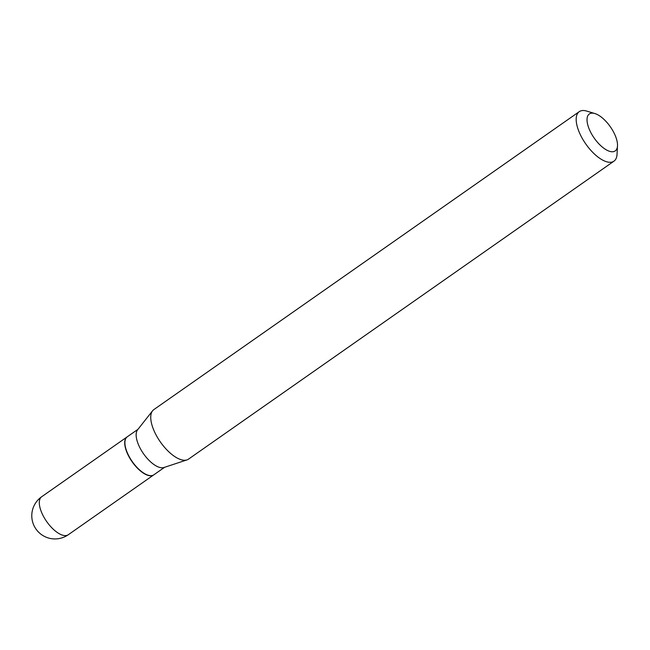 <?xml version="1.0" encoding="UTF-8"?>
<svg xmlns="http://www.w3.org/2000/svg" width="650" height="650" viewBox="0 0 650 650"><rect width="100%" height="100%" fill="white"/><g stroke="black" fill="none" stroke-linecap="round" stroke-linejoin="round"><path stroke-width="0.97" d="M127.173 436.865A23.189 10.132 55 0 0 127.083 436.93A23.189 10.132 55 0 0 130.016 458.543A23.189 10.132 55 0 0 150.288 475.784A23.189 10.132 55 0 0 153.692 474.923A23.189 10.132 55 0 0 153.782 474.858M137.971 429.309L127.27 436.8A23.189 10.132 55 0 0 124.914 442.008A23.189 10.132 55 0 0 128.416 455.138A23.189 10.132 55 0 0 148.176 475.223A23.189 10.132 55 0 0 153.879 474.793L164.58 467.301M594.88 113.555L586.706 111.085A30.233 13.203 55 0 0 579.272 111.646L153.831 409.606A30.233 13.203 55 0 0 152.571 410.8L137.548 429.845A23.189 10.132 55 0 0 139.653 447.265A23.189 10.132 55 0 0 163.93 467.512L186.964 459.907A30.233 13.203 55 0 0 188.516 459.128L613.957 161.168A30.233 13.203 55 0 0 617.029 154.375L617.5 145.852A22.555 9.848 55 0 0 614.096 133.079A22.555 9.848 55 0 0 594.88 113.555A22.555 9.848 55 0 0 590.444 131.804A22.555 9.848 55 0 0 607.019 150.239A22.555 9.848 55 0 0 617.5 145.852M124.906 442.154A22.937 10.018 55 0 0 124.897 442.293A22.937 10.018 55 0 0 128.359 455.284A22.937 10.018 55 0 0 147.899 475.142A22.937 10.018 55 0 0 148.037 475.183M579.272 111.646A30.233 13.203 55 0 0 580.759 135.549A30.233 13.203 55 0 0 613.957 161.168M152.571 410.8A30.233 13.203 55 0 0 155.326 433.509A30.233 13.203 55 0 0 186.964 459.907M127.083 436.93L41.673 496.746A23.189 10.132 55 0 0 42.819 515.084A23.189 10.132 55 0 0 64.878 535.6A23.189 10.132 55 0 0 68.282 534.739L153.692 474.923M41.673 496.746A23.189 23.189 0 0 0 34.222 526.094A23.189 23.189 0 0 0 68.282 534.739"/></g></svg>
